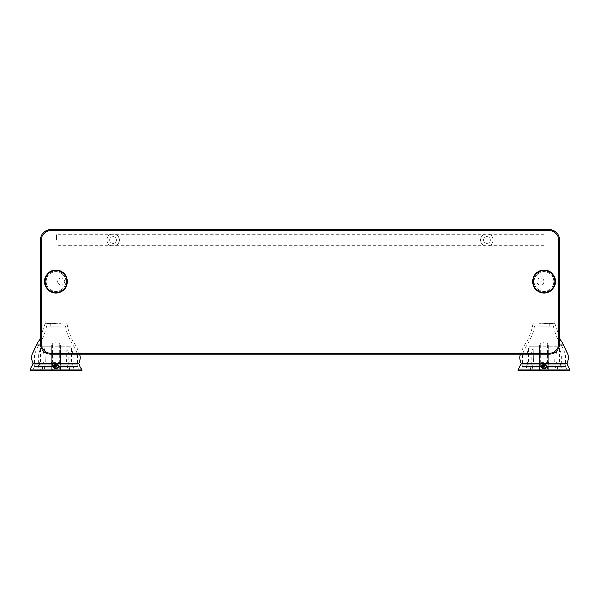 <?xml version="1.0" encoding="UTF-8"?>
<svg xmlns="http://www.w3.org/2000/svg" width="600" height="600" viewBox="0 0 600 600"><rect width="100%" height="100%" fill="white"/><g stroke="black" fill="none" stroke-linecap="round" stroke-linejoin="round"><path stroke-width="0.45" stroke-dasharray="3 2.25" d="M543.938 281.543A3.532 3.532 0 0 0 538.635 278.483A3.532 3.532 0 0 0 538.635 284.603A3.532 3.532 0 0 0 543.938 281.543A3.532 3.532 0 0 0 540.405 278.01A3.532 3.532 0 0 0 536.873 281.543A3.532 3.532 0 0 0 540.405 285.075A3.532 3.532 0 0 0 543.938 281.543M64.688 281.543A3.532 3.532 0 0 0 59.385 278.483A3.532 3.532 0 0 0 59.385 284.603A3.532 3.532 0 0 0 64.688 281.543A3.532 3.532 0 0 0 59.385 278.483A3.532 3.532 0 0 0 59.385 284.603A3.532 3.532 0 0 0 64.688 281.543M50.767 353.197L50.767 354.233L549.232 354.233L549.232 353.197L50.767 353.197A9.345 9.345 0 0 1 41.422 343.853L41.422 240.007A9.345 9.345 0 0 1 50.767 230.663L549.232 230.663A9.345 9.345 0 0 1 558.577 240.007L558.577 343.853A9.345 9.345 0 0 1 549.232 353.197M549.232 230.663L549.232 229.62L50.767 229.62L50.767 230.663M558.577 343.853L559.612 343.853L559.612 240.007L558.577 240.007M544.035 240.007L544.035 234.81L544.035 240.007M55.965 240.007L55.965 235.335L55.965 240.007M106.845 240.007A6.232 6.232 0 0 1 116.19 234.608A6.232 6.232 0 0 1 116.19 245.4A6.232 6.232 0 0 1 106.845 240.007A6.232 6.232 0 0 0 113.078 246.233A6.232 6.232 0 0 0 119.31 240.007A6.232 6.232 0 0 0 113.078 233.775A6.232 6.232 0 0 0 106.845 240.007A6.232 6.232 0 0 0 113.078 246.233A6.232 6.232 0 0 0 119.31 240.007A6.232 6.232 0 0 0 113.078 233.775A6.232 6.232 0 0 0 106.845 240.007M109.703 240.007A3.375 3.375 0 0 1 114.765 237.083A3.375 3.375 0 0 1 114.765 242.925A3.375 3.375 0 0 1 109.703 240.007A3.375 3.375 0 0 1 114.765 237.083A3.375 3.375 0 0 1 114.765 242.925A3.375 3.375 0 0 1 109.703 240.007A3.375 3.375 0 0 1 114.765 237.083A3.375 3.375 0 0 1 114.765 242.925A3.375 3.375 0 0 1 109.703 240.007M480.69 240.007A6.232 6.232 0 0 1 490.035 234.608A6.232 6.232 0 0 1 490.035 245.4A6.232 6.232 0 0 1 480.69 240.007A6.232 6.232 0 0 1 490.035 234.608A6.232 6.232 0 0 1 490.035 245.4A6.232 6.232 0 0 1 480.69 240.007M483.548 240.007A3.375 3.375 0 0 1 488.61 237.083A3.375 3.375 0 0 1 488.61 242.925A3.375 3.375 0 0 1 483.548 240.007A3.375 3.375 0 0 1 488.61 237.083A3.375 3.375 0 0 1 488.61 242.925A3.375 3.375 0 0 1 483.548 240.007A3.375 3.375 0 0 1 488.61 237.083A3.375 3.375 0 0 1 488.61 242.925A3.375 3.375 0 0 1 483.548 240.007M55.965 291.413A9.863 9.863 0 0 0 64.508 276.608A9.863 9.863 0 0 0 47.415 276.608A9.863 9.863 0 0 0 55.965 291.413A9.863 9.863 0 0 0 65.828 281.543A9.863 9.863 0 0 0 55.965 271.68A9.863 9.863 0 0 0 46.095 281.543A9.863 9.863 0 0 0 55.965 291.413A9.863 9.863 0 0 0 65.828 281.543A9.863 9.863 0 0 0 55.965 271.68A9.863 9.863 0 0 0 46.095 281.543A9.863 9.863 0 0 0 55.965 291.413M55.965 323.603L45.105 323.603L55.965 323.603M57.983 367.178C56.535 368.91 55.162 368.85 53.873 367.013M54.6 367.995L55.012 368.25M57.668 364.785C60.623 369.757 50.722 368.82 54.555 364.493C59.58 361.627 58.463 371.513 54.203 367.597C51.435 362.528 61.297 363.825 57.3 368.01C52.177 370.688 53.662 360.847 57.773 364.92C60.345 370.095 50.543 368.423 54.69 364.395C59.91 361.913 58.057 371.685 54.105 367.462C51.72 362.197 61.463 364.23 57.165 368.108C52.005 370.403 53.873 360.862 57.787 364.942C56.903 363.735 55.785 363.465 54.427 364.132A2.595 2.595 0 0 0 54.427 368.325C55.785 368.985 56.903 368.722 57.787 367.515C60.18 363.803 52.703 362.61 53.828 366.885C55.793 371.572 61.05 364.59 56.01 363.99C50.94 364.388 55.92 371.572 58.065 366.968C59.363 362.745 51.84 363.638 54.09 367.44C56.64 371.048 60.532 364.545 56.145 363.998C51.068 364.072 55.582 371.558 58.012 367.103C59.573 362.97 52.012 363.382 54.015 367.32C56.475 371.19 60.645 364.515 56.093 363.998M56.58 368.37L57.165 368.108M57.787 367.515A2.235 2.235 0 0 0 57.787 364.942M50.767 326.197L61.155 326.197L50.767 326.197L50.767 323.603L61.155 323.603L61.155 326.197L61.155 323.603L50.767 323.603L50.767 326.197M55.965 326.197L46.5 326.197L55.965 326.197M59.595 370.38L52.328 370.38L52.328 362.385L59.595 362.385L59.595 370.38L60.637 370.38L60.637 362.07L51.285 362.07L51.285 345.428L52.328 343.41L55.965 342.69L59.595 343.41L60.637 345.428L60.637 370.38L78.81 370.38L71.565 370.38L72.683 362.07L66.668 362.07L68.273 362.07L67.155 370.38L71.565 370.38M67.155 370.38L33.112 370.38L51.285 370.38L51.285 362.07L60.637 362.07L60.637 345.428M52.328 370.38L51.285 370.38L51.285 345.428M42.172 370.38L43.102 365.077L43.102 354.015L44.955 348.067L44.828 346.163L42.015 346.192L40.545 348.067L38.693 354.015L38.693 365.077L37.763 370.38M43.102 354.015L68.82 354.015L66.968 348.067L66.975 346.192L69.907 346.192L71.377 348.067L73.23 354.015L73.23 365.077L74.16 370.38M81.922 370.38L30 370.38M43.102 365.077L54.045 365.077M57.877 365.077L68.82 365.077L68.82 354.015M69.75 370.38L68.82 365.077M66.668 362.07L66.968 348.067M45.255 362.07L44.955 346.192L45.255 362.07L43.65 362.07L44.767 370.38M73.23 365.077L60.637 365.077M51.285 365.077L38.693 365.077M73.23 354.015L60.637 354.015M51.285 354.015L38.693 354.015M77.977 367.013L33.945 367.013M77.858 366.51L34.065 366.51M78.915 363.278L33.008 363.278M40.358 370.38L39.24 362.07L44.955 362.07L44.955 348.067M72.683 362.07L68.273 362.07M43.65 362.07L39.24 362.07M57.51 367.837L54.21 367.612M53.37 366.397L53.67 365.01L53.37 366.397M58.162 367.605L58.238 367.47C56.595 369.315 55.043 369.24 53.573 367.245L55.605 368.798L57.293 368.452L58.41 367.087C56.625 369.428 54.968 369.345 53.438 366.832L53.49 367.013M58.11 367.68C56.535 369.255 55.057 369.173 53.662 367.44M54.427 368.325C58.748 371.19 60.195 362.415 55.185 363.75C49.748 366.053 57.885 372.135 58.56 366.27C58.088 360.382 49.748 366.188 55.102 368.678C60.832 370.087 57.96 360.337 53.91 364.635C50.76 369.63 60.915 369.983 58.117 364.778C54.375 360.218 50.835 369.743 56.655 368.73C62.168 366.615 54.248 360.255 53.37 366.09C53.355 371.34 61.545 367.575 57.547 364.17M57.877 364.47C61.545 369.998 50.137 369.608 54.172 364.343C58.823 360.712 60.195 370.778 54.742 368.52C49.823 365.25 58.943 360.772 58.523 366.66C56.332 373.013 49.718 363.532 56.438 363.675C62.752 365.97 53.168 372.42 53.415 365.707C55.155 360.06 62.04 367.53 56.273 368.805C50.37 368.94 55.282 360.045 58.312 365.115C60.262 371.017 49.898 368.385 54.427 364.132M67.387 281.543A11.422 11.422 0 0 0 50.25 271.65A11.422 11.422 0 0 0 50.25 291.435A11.422 11.422 0 0 0 67.387 281.543M544.035 291.413A9.863 9.863 0 0 0 552.585 276.608A9.863 9.863 0 0 0 535.493 276.608A9.863 9.863 0 0 0 544.035 291.413A9.863 9.863 0 0 0 553.905 281.543A9.863 9.863 0 0 0 544.035 271.68A9.863 9.863 0 0 0 534.173 281.543A9.863 9.863 0 0 0 544.035 291.413A9.863 9.863 0 0 0 553.905 281.543A9.863 9.863 0 0 0 544.035 271.68A9.863 9.863 0 0 0 534.173 281.543A9.863 9.863 0 0 0 544.035 291.413M544.035 323.603L554.895 323.603L544.035 323.603M546.06 367.178C544.612 368.91 543.24 368.85 541.95 367.013M545.745 364.785C548.7 369.757 538.8 368.82 542.632 364.493C547.65 361.627 546.54 371.513 542.28 367.597C539.513 362.528 549.375 363.825 545.377 368.01C540.255 370.688 541.74 360.847 545.85 364.92C548.423 370.095 538.62 368.423 542.768 364.395C547.987 361.913 546.135 371.685 542.183 367.462C539.798 362.197 549.54 364.23 545.243 368.108C540.082 370.403 541.95 360.862 545.865 364.942C544.98 363.735 543.862 363.465 542.505 364.132A2.595 2.595 0 0 0 542.505 368.325C543.862 368.985 544.98 368.722 545.865 367.515C548.257 363.803 540.78 362.61 541.905 366.885C543.862 371.572 549.127 364.59 544.08 363.99C539.018 364.388 543.998 371.572 546.143 366.968C547.44 362.745 539.918 363.638 542.168 367.44C544.717 371.048 548.602 364.545 544.222 363.998C539.145 364.072 543.66 371.558 546.09 367.103C547.65 362.97 540.09 363.382 542.092 367.32C544.553 371.19 548.722 364.515 544.17 363.998M544.658 368.37L545.243 368.108M545.865 367.515A2.235 2.235 0 0 0 545.865 364.942M538.845 326.197L549.232 326.197L538.845 326.197L538.845 323.603L549.232 323.603L549.232 326.197L549.232 323.603L538.845 323.603L538.845 326.197M544.035 326.197L553.5 326.197L544.035 326.197M547.673 370.38L540.405 370.38L540.405 362.385L547.673 362.385L547.673 370.38L548.715 370.38L548.715 362.07L539.362 362.07L539.362 345.428L540.405 343.41L544.035 342.69L547.673 343.41L548.715 345.428L548.715 370.38L566.888 370.38L559.643 370.38L560.76 362.07L554.745 362.07L556.35 362.07L555.232 370.38L559.643 370.38M555.232 370.38L521.19 370.38L539.362 370.38L539.362 362.07L548.715 362.07L548.715 345.428M540.405 370.38L539.362 370.38L539.362 345.428M530.25 370.38L531.18 365.077L531.18 354.015L533.033 348.067L532.905 346.163L530.092 346.192L528.623 348.067L526.77 354.015L526.77 365.077L525.84 370.38M531.18 354.015L556.898 354.015L555.045 348.067L555.045 346.192L557.985 346.192L559.455 348.067L561.308 354.015L561.308 365.077L562.237 370.38M570 370.38L518.077 370.38M531.18 365.077L542.123 365.077M545.955 365.077L556.898 365.077L556.898 354.015M557.827 370.38L556.898 365.077M554.745 362.07L555.045 348.067M533.332 362.07L533.025 346.192L533.332 362.07L531.727 362.07L532.845 370.38M561.308 365.077L548.715 365.077M539.362 365.077L526.77 365.077M561.308 354.015L548.715 354.015M539.362 354.015L526.77 354.015M566.055 367.013L522.023 367.013M565.935 366.51L522.143 366.51M566.993 363.278L521.085 363.278M528.435 370.38L527.317 362.07L533.025 362.07L533.033 348.067M560.76 362.07L556.35 362.07M531.727 362.07L527.317 362.07M545.588 367.837L542.287 367.612M541.447 366.397L541.748 365.01L541.447 366.397M546.24 367.605L546.315 367.47C544.673 369.315 543.12 369.24 541.65 367.245L543.683 368.798L545.37 368.452L546.487 367.087C544.702 369.428 543.045 369.345 541.515 366.832L541.567 367.013M546.188 367.68C544.612 369.255 543.135 369.173 541.74 367.44M542.505 368.325C546.825 371.19 548.273 362.415 543.263 363.75C537.825 366.053 545.963 372.135 546.638 366.27C546.158 360.382 537.825 366.188 543.18 368.678C548.91 370.087 546.037 360.337 541.987 364.635C538.838 369.63 548.993 369.983 546.195 364.778C542.445 360.218 538.912 369.743 544.732 368.73C550.245 366.615 542.325 360.255 541.447 366.09C541.433 371.34 549.623 367.575 545.625 364.17M545.955 364.47C549.615 369.998 538.215 369.608 542.25 364.343C546.9 360.712 548.273 370.778 542.82 368.52C537.9 365.25 547.02 360.772 546.6 366.66C544.41 373.013 537.795 363.532 544.515 363.675C550.83 365.97 541.245 372.42 541.493 365.707C543.232 360.06 550.118 367.53 544.35 368.805C538.447 368.94 543.36 360.045 546.382 365.115C548.34 371.017 537.967 368.385 542.505 364.132M555.465 281.543A11.422 11.422 0 0 0 538.327 271.65A11.422 11.422 0 0 0 538.327 291.435A11.422 11.422 0 0 0 555.465 281.543M41.422 343.853L40.388 343.853M41.422 240.007L40.388 240.007M56.483 240.007L56.483 234.81L56.483 240.007M106.898 240.007A6.18 6.18 0 0 1 116.167 234.653A6.18 6.18 0 0 1 116.167 245.355A6.18 6.18 0 0 1 106.898 240.007M55.965 313.215L46.095 313.215L55.965 313.215M55.965 323.288L46.095 323.288L55.965 323.288M60.637 362.385L59.595 362.385L59.595 343.41M51.285 362.385L52.328 362.385L52.328 343.41M51.285 346.163L42.135 346.163M44.828 346.163L67.095 346.163M69.787 346.163L60.637 346.163M36.48 344.993L40.447 344.993M48.645 354.015L32.25 354.015M81.922 369.915L30 369.915M77.505 363.915L34.418 363.915M40.545 362.07L40.545 348.067M42.015 362.07L42.015 346.192M71.377 362.07L71.377 348.067M69.907 362.07L69.907 346.192M55.965 323.865L44.797 323.865L55.965 323.865M544.035 313.215L553.905 313.215L544.035 313.215M544.035 323.288L553.905 323.288L544.035 323.288M548.715 362.385L547.673 362.385L547.673 343.41M539.362 362.385L540.405 362.385L540.405 343.41M539.362 346.163L530.213 346.163M532.905 346.163L555.173 346.163M557.865 346.163L548.715 346.163M559.553 344.993L563.52 344.993M567.75 354.015L551.355 354.015M570 369.915L518.077 369.915M565.582 363.915L522.495 363.915M528.623 362.07L528.623 348.067M530.092 362.07L530.092 346.192M559.455 362.07L559.455 348.067M557.985 362.07L557.985 346.192M544.035 323.865L555.202 323.865L544.035 323.865M544.035 234.81L56.483 234.81L55.965 235.335M544.035 245.197L56.483 245.197L55.965 244.68M66.135 323.603L65.828 281.543M45.787 323.603L46.095 281.543M46.5 326.197C45.105 333.42 42.338 340.08 38.197 346.163L34.418 354.015L34.418 365.077L33.112 370.38M65.422 326.197C66.817 333.42 69.593 340.08 73.725 346.163L77.505 354.015L77.505 365.077L78.81 370.38M66.817 323.603L67.125 323.865C68.31 331.53 71.085 338.572 75.442 344.993L79.733 354.233M45.105 323.603L40.388 338.22M554.213 323.603L553.905 281.543M533.865 323.603L534.173 281.543M534.577 326.197C533.183 333.42 530.408 340.08 526.275 346.163L522.495 354.015L522.495 365.077L521.19 370.38M553.5 326.197C554.895 333.42 557.662 340.08 561.803 346.163L565.582 354.015L565.582 365.077L566.888 370.38M533.183 323.603L532.875 323.865C531.69 331.53 528.915 338.572 524.558 344.993L520.268 354.233M554.895 323.603L559.612 338.22"/><path stroke-width="0.9" d="M50.767 230.663L50.767 229.62A10.387 10.387 0 0 0 40.388 240.007A10.387 10.387 0 0 1 50.767 229.62A10.387 10.387 0 0 0 40.388 240.007A10.387 10.387 0 0 1 50.767 229.62L549.232 229.62A10.387 10.387 0 0 1 559.612 240.007L559.612 343.853A10.387 10.387 0 0 1 549.232 354.233L50.767 354.233A10.387 10.387 0 0 1 40.388 343.853L40.388 240.007L40.388 343.853A10.387 10.387 0 0 0 50.767 354.233A10.387 10.387 0 0 1 40.388 343.853A10.387 10.387 0 0 0 50.767 354.233L50.767 353.197L549.232 353.197A9.345 9.345 0 0 0 558.577 343.853L558.577 240.007A9.345 9.345 0 0 0 549.232 230.663L50.767 230.663A9.345 9.345 0 0 0 41.422 240.007L41.422 343.853A9.345 9.345 0 0 0 50.767 353.197M549.232 353.197L549.232 354.233A10.387 10.387 0 0 0 559.612 343.853A10.387 10.387 0 0 1 549.232 354.233A10.387 10.387 0 0 0 559.612 343.853L558.577 343.853M558.577 240.007L559.612 240.007A10.387 10.387 0 0 0 549.232 229.62A10.387 10.387 0 0 1 559.612 240.007A10.387 10.387 0 0 0 549.232 229.62L549.232 230.663M33.945 367.013L53.873 367.013L54.33 367.748M57.3 368.017L58.432 367.013L77.977 367.013M57.165 368.108L58.177 366.51L57.877 364.47L56.093 363.998L54.832 364.298L53.873 365.43L53.835 366.907L54.57 367.972M56.093 363.998L54.097 364.418L53.37 366.397L53.873 367.013M55.965 370.38L81.922 370.38L81.922 369.915L30 369.915L30 370.38L55.965 370.38M54.045 365.077L57.877 365.077M53.903 367.095L53.662 367.44L55.965 368.46L58.11 367.68L57.93 367.282M58.432 367.013L58.297 366.51L77.858 366.51M34.065 366.51L53.377 366.51M58.297 366.51L57.938 365.183M34.418 363.915L32.932 363.915L33.008 363.278L78.915 363.278C80.287 360.285 80.535 357.195 79.672 354.015M53.37 366.397L53.438 366.832M53.49 367.013L53.662 367.44M67.387 281.543A11.422 11.422 0 0 1 50.25 291.435A11.422 11.422 0 0 1 50.25 271.65A11.422 11.422 0 0 1 67.387 281.543A11.422 11.422 0 0 1 50.25 291.435A11.422 11.422 0 0 1 50.25 271.65A11.422 11.422 0 0 1 67.387 281.543M522.023 367.013L541.95 367.013L542.408 367.748M545.377 368.017L546.51 367.013L566.055 367.013M542.498 367.837L541.95 365.43L543.66 364.028L541.748 365.01L541.455 366.51L541.95 367.013M545.243 368.108L546.255 366.51L545.955 364.47L544.17 363.998M544.035 370.38L570 370.38L570 369.915L518.077 369.915L518.077 370.38L544.035 370.38M542.123 365.077L545.955 365.077M541.98 367.095L541.74 367.44L544.035 368.46L546.188 367.68L546.007 367.282M546.51 367.013L546.375 366.51L565.935 366.51M522.143 366.51L541.455 366.51M546.375 366.51L546.015 365.183M522.495 363.915L521.01 363.915L521.085 363.278L566.993 363.278C568.365 360.285 568.612 357.195 567.75 354.015L551.355 354.015M541.447 366.397L541.515 366.832M541.567 367.013L541.74 367.44M555.465 281.543A11.422 11.422 0 0 1 538.327 291.435A11.422 11.422 0 0 1 538.327 271.65A11.422 11.422 0 0 1 555.465 281.543A11.422 11.422 0 0 1 538.327 291.435A11.422 11.422 0 0 1 538.327 271.65A11.422 11.422 0 0 1 555.465 281.543M40.388 343.853L41.422 343.853M40.388 240.007L41.422 240.007M40.447 344.993L36.48 344.993L32.25 354.015L48.645 354.015M30 369.915L32.932 363.915L77.505 363.915M66.863 281.543A10.905 10.905 0 0 0 50.512 272.1A10.905 10.905 0 0 0 50.512 290.985A10.905 10.905 0 0 0 66.863 281.543M559.612 338.22L563.52 344.993L559.553 344.993M518.077 369.915L521.01 363.915L565.582 363.915M554.94 281.543A10.905 10.905 0 0 0 538.59 272.1A10.905 10.905 0 0 0 538.59 290.985A10.905 10.905 0 0 0 554.94 281.543M78.915 363.278L80.123 367.013L81.922 369.915M33.008 363.278C31.635 360.285 31.388 357.195 32.25 354.015M40.388 338.22L36.48 344.993M563.52 344.993L567.75 354.015M566.993 363.278L568.2 367.013L570 369.915M521.085 363.278C519.713 360.285 519.465 357.195 520.327 354.015"/></g></svg>

